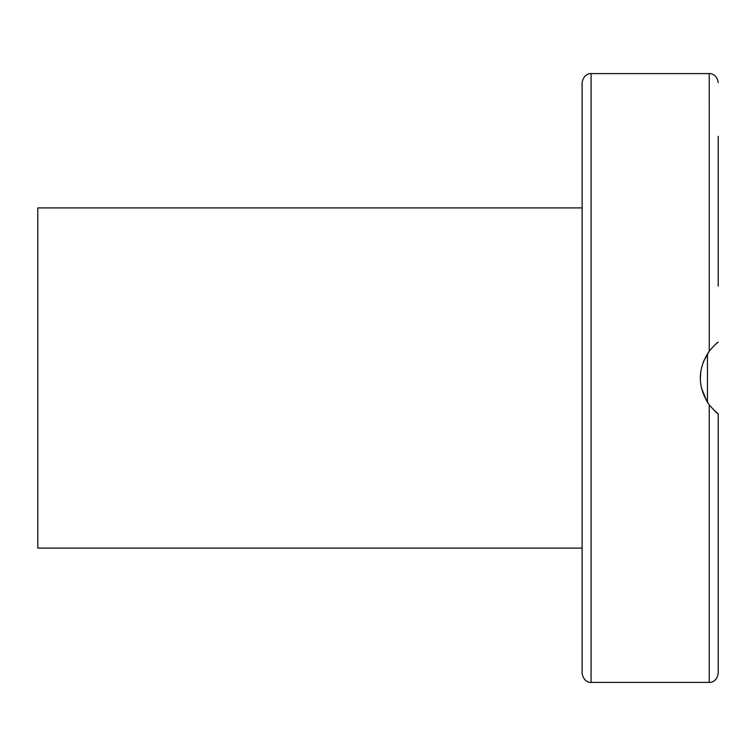 <?xml version="1.0" encoding="UTF-8"?>
<svg xmlns="http://www.w3.org/2000/svg" width="756" height="756" viewBox="0 0 756 756"><rect width="100%" height="100%" fill="white"/><g stroke="black" fill="none" stroke-linecap="round" stroke-linejoin="round"><path stroke-width="1.13" d="M582.12 378L582.12 673.435C583.764 682.97 591.646 682.725 591.069 682.394L591.069 73.606C591.646 73.275 583.764 73.03 582.12 82.565L582.12 378M582.12 228.114L582.12 282.271M582.12 469.835L582.12 527.886M718.2 527.886L718.2 469.835M718.2 136.278L718.2 286.165M718.2 648.742L718.2 619.722M709.421 350.916L703.401 361.642M700.793 371.357L700.311 379.304M701.417 387.951L706.86 401.332M713.881 410.121L718.2 413.806C717.453 413.768 714.477 410.782 709.251 404.857C697.344 386.949 697.344 369.051 709.251 351.143C713.834 345.823 716.82 342.837 718.2 342.194M709.657 405.396L707.455 402.277L707.455 353.723M714.477 345.312L715.866 344.065M715.951 343.999L718.143 342.232M718.2 228.114L718.2 165.299M709.251 404.857L709.251 682.394C709.648 682.81 716.962 682.195 718.2 673.435L718.2 413.806M709.43 405.103L714.647 410.848M715.185 411.34L716.414 412.398M709.26 351.134L709.251 73.606C709.648 73.19 716.962 73.804 718.2 82.565M582.12 207.9L37.8 207.9L37.8 548.1L582.12 548.1M591.069 682.394L709.251 682.394M591.069 73.606L709.251 73.606"/></g></svg>
